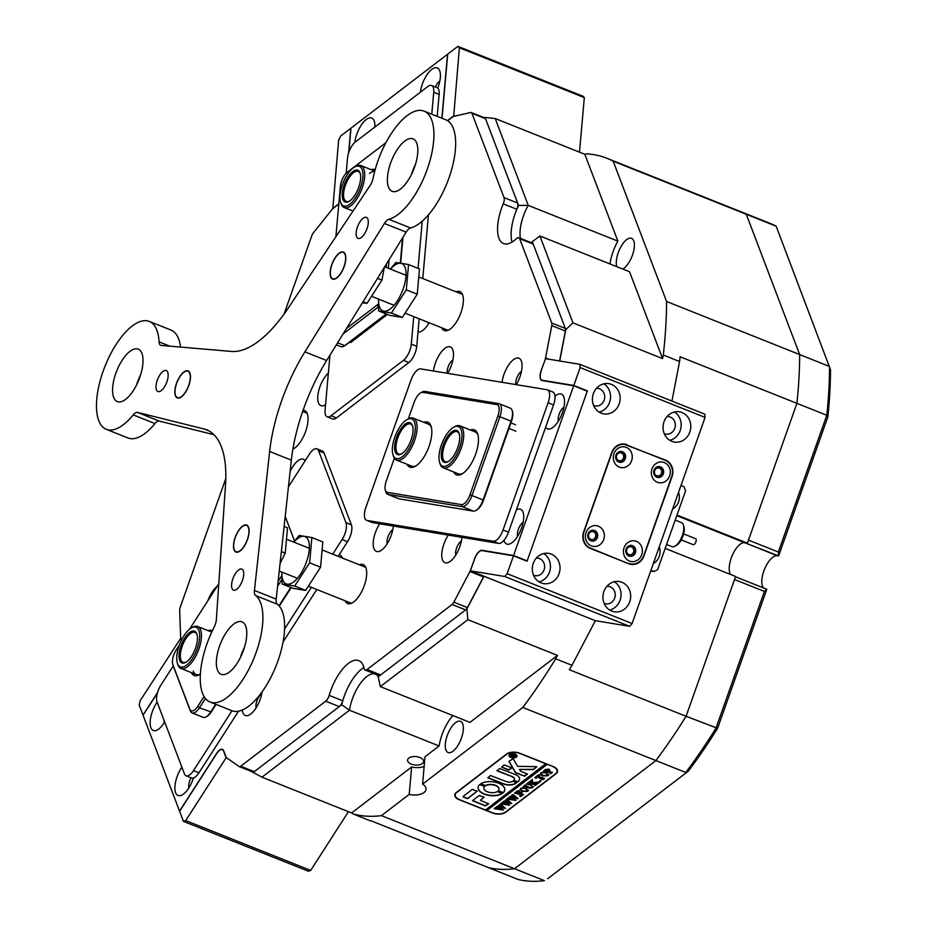 <?xml version="1.0" encoding="UTF-8"?>
<svg xmlns="http://www.w3.org/2000/svg" width="927" height="927" viewBox="0 0 927 927"><rect width="100%" height="100%" fill="white"/><g stroke="black" fill="none" stroke-linecap="round" stroke-linejoin="round"><path stroke-width="1.39" d="M176.906 382.654A14.195 6.002 -68.3 0 0 175.4 395.041A14.195 6.002 -68.3 0 0 188.413 386.165A14.195 6.002 -68.3 0 0 184.716 371.715A14.195 6.002 -68.3 0 0 176.906 382.654M239.803 550.916A14.195 6.002 -68.3 0 0 248.76 533.906A14.195 6.002 -68.3 0 0 243.361 525.852A14.195 6.002 -68.3 0 0 242.816 526.188A14.195 6.002 -68.3 0 0 235.551 536.814A14.195 6.002 -68.3 0 0 234.056 549.178A14.195 6.002 -68.3 0 0 239.803 550.916M345.238 254.96A14.195 6.002 -68.3 0 0 340.035 252.862A14.195 6.002 -68.3 0 0 332.422 263.314A14.195 6.002 -68.3 0 0 330.719 276.165A14.195 6.002 -68.3 0 0 330.73 276.188A14.195 6.002 -68.3 0 0 340.452 273.697A14.195 6.002 -68.3 0 0 345.238 254.96M358.459 238.494A11.298 4.774 -68.3 0 0 366.837 229.166A11.298 4.774 -68.3 0 0 366.397 217.393A11.298 4.774 -68.3 0 0 365.968 217.277A11.298 4.774 -68.3 0 0 357.59 226.605A11.298 4.774 -68.3 0 0 358.031 238.378A11.298 4.774 -68.3 0 0 358.459 238.494M233.894 590.232A11.298 4.774 -68.3 0 0 242.271 580.905A11.298 4.774 -68.3 0 0 241.843 569.132A11.298 4.774 -68.3 0 0 241.414 569.016A11.298 4.774 -68.3 0 0 233.036 578.344A11.298 4.774 -68.3 0 0 233.477 590.117A11.298 4.774 -68.3 0 0 233.894 590.232M158.332 391.634A11.298 4.774 -68.3 0 0 166.709 382.306A11.298 4.774 -68.3 0 0 166.269 370.533A11.298 4.774 -68.3 0 0 165.84 370.418A11.298 4.774 -68.3 0 0 157.463 379.734A11.298 4.774 -68.3 0 0 157.903 391.507A11.298 4.774 -68.3 0 0 158.332 391.634M161.055 345.412A9.676 4.09 111.7 0 1 160.695 345.308A9.676 4.09 111.7 0 1 159.062 341.889A58.077 24.542 -68.3 0 0 149.305 321.414A58.077 24.542 -68.3 0 0 147.115 320.812A58.077 24.542 -68.3 0 0 104.021 368.772A58.077 24.542 -68.3 0 0 106.269 429.317A58.077 24.542 -68.3 0 0 108.471 429.919A58.077 24.542 -68.3 0 0 133.221 414.89A9.676 4.09 111.7 0 1 137.486 412.411L204.091 428.992A112.932 47.729 111.7 0 1 206.709 429.838A112.932 47.729 111.7 0 1 225.493 485.238L216.339 619.63A9.676 4.09 111.7 0 1 214.056 627.336A58.077 24.542 -68.3 0 0 210.047 702.017A58.077 24.542 -68.3 0 0 212.248 702.631A58.077 24.542 -68.3 0 0 254.102 657.822A58.077 24.542 -68.3 0 0 255.585 595.551A9.676 4.09 111.7 0 1 254.45 590.464L269.63 451.472A112.932 47.729 111.7 0 1 304.902 351.866L384.415 223.477A9.676 4.09 111.7 0 1 388.83 219.305A58.077 24.542 -68.3 0 0 428.367 165.968A58.077 24.542 -68.3 0 0 424.114 111.147A58.077 24.542 -68.3 0 0 373.141 178.088A9.676 4.09 111.7 0 1 370.012 185.643L288.227 308.065A112.932 47.729 111.7 0 1 231.553 351.437L161.205 345.423A9.676 4.09 111.7 0 1 161.055 345.412M236.478 552.191A14.519 6.141 -68.3 0 0 247.254 540.198A14.519 6.141 -68.3 0 0 246.686 525.064A14.519 6.141 -68.3 0 0 246.142 524.914A14.519 6.141 -68.3 0 0 235.365 536.907A14.519 6.141 -68.3 0 0 235.933 552.04A14.519 6.141 -68.3 0 0 236.478 552.191M333.152 279.201A14.519 6.141 -68.3 0 0 343.929 267.208A14.519 6.141 -68.3 0 0 343.361 252.074A14.519 6.141 -68.3 0 0 342.816 251.924A14.519 6.141 -68.3 0 0 332.04 263.917A14.519 6.141 -68.3 0 0 332.608 279.05A14.519 6.141 -68.3 0 0 333.152 279.201M222.167 674.589A28.239 11.935 -68.3 0 0 243.117 651.275A28.239 11.935 -68.3 0 0 242.028 621.843A28.239 11.935 -68.3 0 0 240.95 621.553A28.239 11.935 -68.3 0 0 220.012 644.868A28.239 11.935 -68.3 0 0 221.101 674.3A28.239 11.935 -68.3 0 0 222.167 674.589M393.199 191.611A28.239 11.935 -68.3 0 0 414.149 168.297A28.239 11.935 -68.3 0 0 413.06 138.865A28.239 11.935 -68.3 0 0 411.982 138.575A28.239 11.935 -68.3 0 0 391.043 161.889A28.239 11.935 -68.3 0 0 392.133 191.321A28.239 11.935 -68.3 0 0 393.199 191.611M177.822 398.054A14.519 6.141 -68.3 0 0 188.598 386.061A14.519 6.141 -68.3 0 0 188.042 370.927A14.519 6.141 -68.3 0 0 187.486 370.777A14.519 6.141 -68.3 0 0 176.709 382.77A14.519 6.141 -68.3 0 0 177.277 397.903A14.519 6.141 -68.3 0 0 177.822 398.054M118.401 401.889A28.239 11.935 -68.3 0 0 139.351 378.564A28.239 11.935 -68.3 0 0 138.25 349.143A28.239 11.935 -68.3 0 0 137.184 348.842A28.239 11.935 -68.3 0 0 116.234 372.167A28.239 11.935 -68.3 0 0 117.335 401.588A28.239 11.935 -68.3 0 0 118.401 401.889M210.047 702.017L231.773 710.685A58.077 24.542 -68.3 0 0 233.975 711.299A58.077 24.542 -68.3 0 0 275.829 666.49A58.077 24.542 -68.3 0 0 277.324 604.219L255.585 595.551M106.269 429.317L128.007 437.984A58.077 24.542 -68.3 0 0 130.197 438.587A58.077 24.542 -68.3 0 0 154.948 423.558L133.221 414.89M254.45 590.464L276.176 599.132L291.356 460.14A112.932 47.729 111.7 0 1 326.628 360.533L406.142 232.144L384.415 223.477M388.83 219.305L410.557 227.972A58.077 24.542 -68.3 0 0 450.105 174.635A58.077 24.542 -68.3 0 0 445.841 119.815L424.114 111.147M180.51 347.069A58.077 24.542 -68.3 0 0 171.043 330.082L149.305 321.414M137.486 412.411L159.212 421.078L213.998 434.717M244.496 647.231A28.239 11.935 -68.3 0 0 240.36 657.579M415.528 164.253A28.239 11.935 -68.3 0 0 411.403 174.6M140.719 374.531A28.239 11.935 -68.3 0 0 136.593 384.879M276.176 599.132A9.676 4.09 -68.3 0 0 277.324 604.219M159.212 421.078A9.676 4.09 -68.3 0 0 154.948 423.558M410.557 227.972A9.676 4.09 -68.3 0 0 406.142 232.144M280.07 563.512L285.249 553.118L287.509 527.822L284.114 526.466M285.249 553.118L281.368 551.565M281.912 572.121A25.492 10.776 -68.3 0 0 293.708 581.855A25.492 10.776 -68.3 0 0 309.259 549.792A25.492 10.776 -68.3 0 0 297.567 538.587A25.492 10.776 -68.3 0 0 293.871 542.144M293.674 542.075L299.212 535.458L311.878 537.544L309.63 562.84L294.705 586.038L282.04 583.952L281.843 572.086M282.04 583.952L292.978 588.309L305.643 590.406L320.568 567.197L322.816 541.913L311.878 537.544M320.568 567.197L309.63 562.84M305.643 590.406L294.705 586.038M378.587 299.131A25.492 10.776 -68.3 0 0 379.549 307.08A25.492 10.776 -68.3 0 0 397.451 300.754A25.492 10.776 -68.3 0 0 405.064 267.393A25.492 10.776 -68.3 0 0 390.534 269.154M390.348 269.085L395.887 262.468L408.552 264.554L406.304 289.85L391.379 313.048L378.703 310.962L378.506 299.097M378.703 310.962L389.641 315.319L402.318 317.416L391.379 313.048M402.318 317.416L417.243 294.207L419.491 268.923L408.552 264.554M417.243 294.207L406.304 289.85M362.353 302.851L366.999 303.326L363.036 301.75M366.999 303.326L381.924 280.128L377.509 278.367M381.924 280.128L384.323 267.37M465.644 609.908L452.063 604.497A4.844 2.051 -68.3 0 0 453.407 602.956A4.844 2.051 -68.3 0 0 453.848 602.191L467.44 607.602A4.844 2.051 111.7 0 1 466.988 608.367A4.844 2.051 111.7 0 1 465.644 609.908L380.649 674.949A6.454 2.723 111.7 0 1 378.749 675.459L365.168 670.047A6.454 2.723 -68.3 0 0 367.069 669.526L380.649 674.949M338.795 204.079L332.978 208.529A4.844 2.051 -68.3 0 0 332.109 209.398L313.326 232.897A4.844 2.051 -68.3 0 0 312.851 233.569A4.844 2.051 -68.3 0 0 311.773 235.794L284.044 314.091M365.168 670.047A6.454 2.723 -68.3 0 1 364.195 668.599A35.493 15.006 -68.3 0 0 358.795 660.615A35.493 15.006 -68.3 0 0 338.482 674.752A35.493 15.006 -68.3 0 0 329.166 695.389L342.747 700.812A35.493 15.006 111.7 0 1 352.063 680.175A35.493 15.006 111.7 0 1 363.917 667.498A35.493 15.006 111.7 0 0 344.137 696.501A35.493 15.006 111.7 0 0 341.704 704.74L349.479 710.221L261.97 777.185L351.611 812.944L411.646 767A12.908 6.756 -174.9 0 0 424.149 766.432M545.644 427.22A18.714 7.914 -68.3 0 0 551.727 428.204A18.714 7.914 -68.3 0 0 558.205 421.391A18.714 7.914 -68.3 0 0 563.987 397.451A18.714 7.914 -68.3 0 0 554.995 396.281M563.952 407.127A8.714 3.685 -68.3 0 0 561.09 410.197A8.714 3.685 -68.3 0 0 558.355 421.171M503.987 540.325A18.714 7.914 -68.3 0 0 510.939 543.384A18.714 7.914 -68.3 0 0 517.417 536.571A18.714 7.914 -68.3 0 0 523.199 512.631A18.714 7.914 -68.3 0 0 516.374 509.885M523.164 522.295A8.714 3.685 -68.3 0 0 520.302 525.377A8.714 3.685 -68.3 0 0 517.567 536.339M374.844 127.069A18.714 7.914 -68.3 0 0 374.346 121.449A18.714 7.914 -68.3 0 0 361.009 125.527A18.714 7.914 -68.3 0 0 354.856 142.387M437.729 88.1A18.714 7.914 -68.3 0 0 439.885 71.298A18.714 7.914 -68.3 0 0 426.547 75.388A18.714 7.914 -68.3 0 0 420.394 92.213M439.838 80.973A8.714 3.685 -68.3 0 0 436.988 84.044A8.714 3.685 -68.3 0 0 435.435 87.034M447.695 373.338A18.714 7.914 -68.3 0 0 452.944 350.267A18.714 7.914 -68.3 0 0 439.607 354.357A18.714 7.914 -68.3 0 0 433.477 370.997M452.909 359.943A8.714 3.685 -68.3 0 0 450.047 363.013A8.714 3.685 -68.3 0 0 447.173 373.257M379.688 523.801A18.714 7.914 -68.3 0 0 379.502 524.091A18.714 7.914 -68.3 0 0 373.199 544.612A18.714 7.914 -68.3 0 0 380.568 550.754A18.714 7.914 -68.3 0 0 387.057 543.94A18.714 7.914 -68.3 0 0 393.303 526.038M392.805 529.676A8.714 3.685 -68.3 0 0 389.943 532.747A8.714 3.685 -68.3 0 0 387.196 543.72M448.274 535.111A18.714 7.914 -68.3 0 0 448.089 535.4A18.714 7.914 -68.3 0 0 441.773 555.922A18.714 7.914 -68.3 0 0 449.155 562.063A18.714 7.914 -68.3 0 0 455.644 555.25A18.714 7.914 -68.3 0 0 461.889 537.359M461.379 540.986A8.714 3.685 -68.3 0 0 458.529 544.056A8.714 3.685 -68.3 0 0 455.783 555.03M516.281 384.659A18.714 7.914 -68.3 0 0 521.53 361.576A18.714 7.914 -68.3 0 0 508.193 365.667A18.714 7.914 -68.3 0 0 502.063 382.306M521.484 371.252A8.714 3.685 -68.3 0 0 518.633 374.323A8.714 3.685 -68.3 0 0 515.748 384.566M328.367 373.118A18.714 7.914 -68.3 0 0 324.044 378.343A18.714 7.914 -68.3 0 0 317.741 398.877A18.714 7.914 -68.3 0 0 325.11 405.018A18.714 7.914 -68.3 0 0 325.551 404.751M418.019 331.924A18.714 7.914 -68.3 0 0 421.692 331.124A18.714 7.914 -68.3 0 0 428.17 324.299A18.714 7.914 -68.3 0 0 429.12 322.758M292.897 449.097A20.973 8.864 -68.3 0 0 300.974 441.043A20.973 8.864 -68.3 0 0 304.508 410.441A20.973 8.864 -68.3 0 0 303.106 410.163M345.053 600.777A20.973 8.864 -68.3 0 0 347.625 603.535A20.973 8.864 -68.3 0 0 359.63 595.18A20.973 8.864 -68.3 0 0 363.164 564.578A20.973 8.864 -68.3 0 0 359.398 564.81M181.889 767.185A18.714 7.914 -68.3 0 0 181.205 768.193A18.714 7.914 -68.3 0 0 174.902 788.726A18.714 7.914 -68.3 0 0 182.271 794.868A18.714 7.914 -68.3 0 0 188.76 788.054A18.714 7.914 -68.3 0 0 193.442 777.95M157.138 702.145A18.714 7.914 -68.3 0 0 156.466 703.164A18.714 7.914 -68.3 0 0 150.151 723.697A18.714 7.914 -68.3 0 0 157.532 729.839A18.714 7.914 -68.3 0 0 164.009 723.014A18.714 7.914 -68.3 0 0 164.682 721.948M342.411 558.031A18.714 7.914 -68.3 0 0 339.062 554.891M305.203 460.719A18.714 7.914 -68.3 0 0 292.747 466.721A18.714 7.914 -68.3 0 0 290.105 471.565M217.045 586.467A18.714 7.914 -68.3 0 0 211.982 592.318A18.714 7.914 -68.3 0 0 207.891 600.696M242.248 710.012A18.714 7.914 -68.3 0 0 249.525 714.821A18.714 7.914 -68.3 0 0 256.003 708.008A18.714 7.914 -68.3 0 0 262.063 691.89M261.75 693.744A8.714 3.685 -68.3 0 0 258.888 696.814A8.714 3.685 -68.3 0 0 256.153 707.776M441.727 327.787A20.973 8.864 -68.3 0 0 444.3 330.545A20.973 8.864 -68.3 0 0 456.304 322.19A20.973 8.864 -68.3 0 0 459.838 291.588A20.973 8.864 -68.3 0 0 456.072 291.82M342.747 700.812A6.454 2.723 111.7 0 1 339.27 706.617L254.276 771.646A4.844 2.051 111.7 0 1 252.851 772.04A4.844 2.051 111.7 0 1 252.665 771.948M339.27 706.617L325.69 701.194L240.696 766.235L254.276 771.646M519.653 238.668A6.454 2.723 -68.3 0 0 518.807 237.694L532.388 243.117A6.454 2.723 111.7 0 1 533.234 244.079L519.653 238.668L551.739 323.013L565.331 328.425A4.844 2.051 111.7 0 1 565.377 331.043L559.584 360.985M518.807 237.694A6.454 2.723 -68.3 0 0 516.455 238.598A35.493 15.006 -68.3 0 1 503.535 243.569A35.493 15.006 -68.3 0 1 503.234 203.847A6.454 2.723 -68.3 0 0 504.021 197.59L517.602 203.013A6.454 2.723 111.7 0 1 516.814 209.259L503.234 203.847M471.924 113.245A4.844 2.051 -68.3 0 0 471.298 112.526L484.879 117.938A4.844 2.051 111.7 0 1 485.505 118.668L471.924 113.245L504.021 197.59M471.298 112.526A4.844 2.051 -68.3 0 0 470.684 112.491L453.651 116.408A4.844 2.051 -68.3 0 0 452.828 116.825L447.683 120.765M441.889 118.239A10 4.229 111.7 0 1 441.947 117.242L447.544 54.264L350.974 128.169L348.83 152.237M181.53 639.978L180.835 638.17A4.844 2.051 -68.3 0 1 180.649 637.127L179.664 610.372A4.844 2.051 -68.3 0 1 180.209 607.301L225.794 478.575M157.428 692.933L143.071 715.273L179.537 811.113L216.686 753.338A10 4.229 111.7 0 1 222.41 749.352A10 4.229 111.7 0 1 223.72 750.858L226.095 757.104A4.844 2.051 -68.3 0 0 226.547 757.73L239.085 766.525A4.844 2.051 -68.3 0 0 239.259 766.617A4.844 2.051 -68.3 0 0 240.696 766.235M325.69 701.194A6.454 2.723 -68.3 0 0 329.166 695.389M452.063 604.497L367.069 669.526M483.836 576.2A4.844 2.051 111.7 0 1 483.488 576.93L469.908 571.519L453.848 602.191M469.908 571.519A4.844 2.051 -68.3 0 0 470.545 570.059L470.673 570.105M474.589 559.051L470.545 570.059M474.462 558.993A10 4.229 111.7 0 1 482.04 550.302L513.581 555.505L573.697 385.771L542.144 380.568A10 4.229 111.7 0 1 541.762 380.464A10 4.229 111.7 0 1 541.217 370.464L545.539 358.668L579.838 364.323L704.787 414.16L705.088 417.417L580.128 367.579L573.801 385.47L542.249 380.267A9.676 4.09 111.7 0 1 541.889 380.163A9.676 4.09 111.7 0 1 541.356 370.487M545.261 359.456L541.217 370.464M545.134 359.409A4.844 2.051 -68.3 0 0 545.551 357.915L548.807 359.212M565.377 331.043L551.785 325.62L545.551 357.915M551.785 325.62A4.844 2.051 -68.3 0 0 551.739 323.013M533.234 244.079L565.331 328.425M485.505 118.668L517.602 203.013M520.464 238.355A29.038 12.271 -68.3 0 1 523.349 216.142A29.038 12.271 -68.3 0 1 528.251 205.388L617.892 241.136L584.844 154.299L495.215 118.54L528.251 205.388L518.529 205.435A35.493 15.006 111.7 0 0 515.169 213.523A35.493 15.006 111.7 0 0 511.994 242.086A35.493 15.006 111.7 0 1 516.814 209.259M573.697 385.771L587.278 391.182L527.173 560.916L525.69 560.673M483.488 576.93L467.44 607.602M513.581 555.505L527.173 560.916M163.986 720.152A8.714 3.685 -68.3 0 0 164.16 722.793M191.101 777.776A8.714 3.685 -68.3 0 0 188.899 787.823M428.112 322.353A8.714 3.685 -68.3 0 0 428.32 324.079M332.793 208.679L338.656 140.139L340.626 136.084L350.8 128.297L348.61 152.897M332.573 208.587L338.818 203.813M459.375 47.764L457.892 46.35L582.851 96.188L584.323 97.602L459.375 47.764L453.709 116.385M442.063 118.308A9.676 4.09 111.7 0 1 442.121 117.115L447.718 54.137L457.892 46.35M447.498 120.649L453.28 116.223M584.323 97.602L579.479 152.155M310.661 870.418L308.401 871.218L183.442 821.38L179.606 811.276L216.756 753.512A9.676 4.09 111.7 0 1 222.295 749.653A9.676 4.09 111.7 0 1 223.558 751.113L226.095 757.788L185.713 820.58L310.661 870.418L348.436 811.681M183.442 821.38L185.713 820.58M227.3 758.263L226.095 757.788M157.578 692.446L143.001 715.099L139.166 705.007L140.128 700.777L180.811 638.112M181.379 640.267L180.51 637.985M618.703 460.568A4.032 3.638 99.4 0 0 623.547 457.764A4.032 3.638 99.4 0 0 620.696 452.805A4.032 3.638 99.4 0 0 618.703 460.568M656.733 475.736A4.032 3.638 99.4 0 0 661.577 472.932A4.032 3.638 99.4 0 0 658.726 467.973A4.032 3.638 99.4 0 0 656.733 475.736M590.789 539.375A4.032 3.638 99.4 0 0 595.644 536.571A4.032 3.638 99.4 0 0 592.793 531.611A4.032 3.638 99.4 0 0 590.789 539.375M628.819 554.543A4.032 3.638 99.4 0 0 633.674 551.739A4.032 3.638 99.4 0 0 630.823 546.779A4.032 3.638 99.4 0 0 628.819 554.543M601.194 413.164A15.33 13.835 99.4 0 0 603.79 413.894A15.33 13.835 99.4 0 0 619.63 402.48A15.33 13.835 99.4 0 0 611.391 384.369A15.33 13.835 99.4 0 0 608.784 383.651A15.33 13.835 99.4 0 0 592.944 395.053A15.33 13.835 99.4 0 0 601.194 413.164M599.155 412.133A15.33 13.835 99.4 0 0 610.337 399.433A15.33 13.835 99.4 0 0 603.825 383.824M593.628 405.481A8.876 8.007 99.4 0 0 593.732 405.516A8.876 8.007 99.4 0 0 595.238 405.945A8.876 8.007 99.4 0 0 604.404 399.34A8.876 8.007 99.4 0 0 599.642 388.853A8.876 8.007 99.4 0 0 598.135 388.436A8.876 8.007 99.4 0 0 596.455 388.355M671.808 441.333A15.33 13.835 99.4 0 0 674.416 442.063A15.33 13.835 99.4 0 0 690.256 430.649A15.33 13.835 99.4 0 0 682.005 412.538A15.33 13.835 99.4 0 0 679.41 411.82A15.33 13.835 99.4 0 0 663.57 423.222A15.33 13.835 99.4 0 0 671.808 441.333M669.781 440.302A15.33 13.835 99.4 0 0 680.963 427.602A15.33 13.835 99.4 0 0 674.45 411.994M664.253 433.651A8.876 8.007 99.4 0 0 664.358 433.685A8.876 8.007 99.4 0 0 665.864 434.114A8.876 8.007 99.4 0 0 675.03 427.509A8.876 8.007 99.4 0 0 670.267 417.023A8.876 8.007 99.4 0 0 668.749 416.605A8.876 8.007 99.4 0 0 667.081 416.524M541.078 582.898A15.33 13.835 99.4 0 0 543.685 583.628A15.33 13.835 99.4 0 0 559.526 572.226A15.33 13.835 99.4 0 0 551.275 554.103A15.33 13.835 99.4 0 0 548.68 553.384A15.33 13.835 99.4 0 0 532.84 564.786A15.33 13.835 99.4 0 0 541.078 582.898M539.05 581.866A15.33 13.835 99.4 0 0 550.232 569.166A15.33 13.835 99.4 0 0 543.72 553.558M533.523 575.215A8.876 8.007 99.4 0 0 533.628 575.261A8.876 8.007 99.4 0 0 535.134 575.679A8.876 8.007 99.4 0 0 544.3 569.074A8.876 8.007 99.4 0 0 539.537 558.587A8.876 8.007 99.4 0 0 538.019 558.17A8.876 8.007 99.4 0 0 536.351 558.089M611.704 611.067A15.33 13.835 99.4 0 0 614.311 611.797A15.33 13.835 99.4 0 0 630.14 600.395A15.33 13.835 99.4 0 0 621.901 582.272A15.33 13.835 99.4 0 0 619.306 581.553A15.33 13.835 99.4 0 0 603.465 592.956A15.33 13.835 99.4 0 0 611.704 611.067M609.676 610.036A15.33 13.835 99.4 0 0 620.847 597.336A15.33 13.835 99.4 0 0 614.334 581.727M604.149 603.384A8.876 8.007 99.4 0 0 604.253 603.431A8.876 8.007 99.4 0 0 605.76 603.848A8.876 8.007 99.4 0 0 614.925 597.243A8.876 8.007 99.4 0 0 610.151 586.756A8.876 8.007 99.4 0 0 608.645 586.339A8.876 8.007 99.4 0 0 606.965 586.258M580.128 367.579L579.838 364.323M504.705 576.49L470.406 570.835L595.366 620.673L629.653 626.328L504.705 576.49L507.15 573.686L632.098 623.523L705.088 417.417M470.406 570.835L474.601 559.016A9.676 4.09 111.7 0 1 481.936 550.603L513.477 555.806L507.15 573.686M632.098 623.523L629.653 626.328M626.919 444.705A12.908 11.645 99.4 0 0 624.717 444.091A12.908 11.645 99.4 0 0 611.75 452.492L583.639 531.901A12.908 11.645 99.4 0 0 590.209 548.355L628.773 563.743A12.908 11.645 99.4 0 0 630.974 564.358A12.908 11.645 99.4 0 0 643.941 555.957L672.052 476.548A12.908 11.645 99.4 0 0 665.482 460.082L624.172 444.253A12.908 11.645 99.4 0 0 623.338 443.952M513.477 555.806L527.057 561.217L587.382 390.881L573.801 385.47M587.382 390.881L585.899 390.638M624.752 444.473L624.172 444.253M629.618 564.033A12.908 11.645 99.4 0 0 631.067 563.987M419.178 318.795L416.733 346.281A12.908 5.458 111.7 0 1 408.865 362.515L336.431 417.938A12.908 5.458 111.7 0 1 332.631 418.969L327.196 416.802A12.908 5.458 111.7 0 1 325.076 410.093L329.966 355.134M413.755 316.628L411.298 344.114A12.908 5.458 111.7 0 1 403.43 360.348L330.997 415.771A12.908 5.458 111.7 0 1 327.196 416.802M346.153 173.245L347.498 158.204A12.908 5.458 111.7 0 1 355.365 141.97L427.799 86.547A12.908 5.458 111.7 0 1 431.611 85.516L437.046 87.683A12.908 5.458 111.7 0 1 439.155 94.392L437.196 116.362M428.436 214.855L422.77 278.54M431.611 85.516A12.908 5.458 111.7 0 1 433.72 92.225L431.773 114.195M422.248 221.147L418.054 268.343M350.128 341.715A1.611 0.684 111.7 0 0 350.394 342.526A1.611 0.684 111.7 0 0 350.87 342.387L387.405 314.438M356.049 338.436L356.165 337.092M371.333 169.734A24.206 10.232 111.7 0 1 375.203 169.548M374.717 171.344A22.584 9.548 -68.3 0 0 369.444 173.453M386.339 314.01L345.644 345.145A11.935 5.041 111.7 0 1 344.821 345.69L343.859 346.235A12.908 5.458 -68.3 0 0 344.751 345.632L386.177 313.94M402.978 237.242L400.684 262.978M336.35 344.832L340.951 346.675A12.908 5.458 -68.3 0 0 343.859 346.235M378.448 306.895L343.083 333.952M389.085 259.676L388.32 268.274M400.325 262.92L402.55 237.926M385.991 142.619L347.243 172.271A11.298 4.774 -68.3 0 0 340.36 186.466L335.887 236.733M346.455 328.517L377.219 304.971A11.298 4.774 -68.3 0 0 378.367 303.94M386.188 267.416L386.501 263.847M619.294 467.081A10.487 9.467 99.4 0 0 631.611 460.754A10.487 9.467 99.4 0 0 626.27 447.382A10.487 9.467 99.4 0 0 613.952 453.709A10.487 9.467 99.4 0 0 619.294 467.081M618.83 462.04A5.481 4.948 99.4 0 0 625.435 458.216A5.481 4.948 99.4 0 0 621.553 451.472A5.481 4.948 99.4 0 0 618.83 462.04M619.456 462.237A5.481 4.948 99.4 0 0 621.241 451.437M657.324 482.249A10.487 9.467 99.4 0 0 669.642 475.922A10.487 9.467 99.4 0 0 664.3 462.55A10.487 9.467 99.4 0 0 651.982 468.877A10.487 9.467 99.4 0 0 657.324 482.249M656.861 477.208A5.481 4.948 99.4 0 0 663.465 473.384A5.481 4.948 99.4 0 0 659.584 466.64A5.481 4.948 99.4 0 0 656.861 477.208M657.486 477.405A5.481 4.948 99.4 0 0 659.271 466.605M591.391 545.887A10.487 9.467 99.4 0 0 603.709 539.56A10.487 9.467 99.4 0 0 598.367 526.188A10.487 9.467 99.4 0 0 586.049 532.515A10.487 9.467 99.4 0 0 591.391 545.887M590.928 540.847A5.481 4.948 99.4 0 0 597.521 537.023A5.481 4.948 99.4 0 0 593.639 530.279A5.481 4.948 99.4 0 0 590.928 540.847M591.553 541.044A5.481 4.948 99.4 0 0 593.338 530.232M629.421 561.055A10.487 9.467 99.4 0 0 641.739 554.728A10.487 9.467 99.4 0 0 636.397 541.356A10.487 9.467 99.4 0 0 624.08 547.683A10.487 9.467 99.4 0 0 629.421 561.055M628.958 556.015A5.481 4.948 99.4 0 0 635.551 552.191A5.481 4.948 99.4 0 0 631.669 545.447A5.481 4.948 99.4 0 0 628.958 556.015M629.584 556.212A5.481 4.948 99.4 0 0 631.357 545.4M628.61 563.338A12.908 11.645 99.4 0 0 630.8 563.94A12.908 11.645 99.4 0 0 643.767 555.54L671.681 476.733A12.908 11.645 99.4 0 0 665.111 460.279L627.081 445.111A12.908 11.645 99.4 0 0 624.879 444.497A12.908 11.645 99.4 0 0 611.924 452.897L584.01 531.704A12.908 11.645 99.4 0 0 590.58 548.17L627.139 563.083M624.879 444.497L622.144 444.045A12.908 11.645 99.4 0 0 621.878 444.01M419.919 757.51A8.065 4.229 -174.9 0 0 407.579 760.094A8.065 4.229 -174.9 0 0 411.298 764.103A8.065 4.229 -174.9 0 0 423.651 761.519A8.065 4.229 -174.9 0 0 419.919 757.51M378.181 676.536A29.038 12.271 -68.3 0 0 375.423 674.184A29.038 12.271 -68.3 0 0 352.318 699.12A29.038 12.271 -68.3 0 0 349.479 710.221L439.12 745.98L425.006 756.78L422.573 784.161L522.793 707.475L685.771 772.481A351.715 148.644 -68.3 0 0 715.968 728.205L764.404 591.438L734.52 579.526L686.084 716.293L569.294 669.7A351.715 148.644 111.7 0 0 571.994 665.319L555.69 658.819A351.715 148.644 111.7 0 1 522.793 707.475M572.956 322.839L565.783 329.641L532.307 241.657L539.908 236.003L572.956 322.839L662.585 358.598L629.537 271.75L539.908 236.003M532.307 241.657A35.493 15.006 111.7 0 1 531.356 242.7M622.735 269.039A16.779 7.092 -68.3 0 0 632.469 255.11A16.779 7.092 -68.3 0 0 631.554 238.343A16.779 7.092 -68.3 0 0 618.205 252.758A16.779 7.092 -68.3 0 0 616.826 266.675M461.437 738.089A16.779 7.092 -68.3 0 0 460.522 721.333A16.779 7.092 -68.3 0 0 447.173 735.737A16.779 7.092 -68.3 0 0 448.089 752.504A16.779 7.092 -68.3 0 0 461.437 738.089M555.69 658.819L557.475 655.412L467.845 619.665L380.325 686.617L469.966 722.376L557.475 655.412M452.944 715.586A29.038 12.271 -68.3 0 0 439.12 745.98M371.565 820.998L518.239 879.503A351.715 148.644 -68.3 0 0 544.404 880.65L514.52 868.726A351.715 148.644 111.7 0 1 488.367 867.591A351.715 148.644 111.7 0 0 514.52 868.726L381.426 815.644A351.715 148.644 111.7 0 1 353.002 813.918L369.305 820.418A351.715 148.644 111.7 0 0 371.565 820.998M584.844 154.299L586.745 153.859A351.715 148.644 111.7 0 1 607.023 158.332A351.715 148.644 111.7 0 1 613.176 161.182L776.154 226.188A351.715 148.644 -68.3 0 0 770.001 223.337L740.128 211.426A351.715 148.644 111.7 0 1 746.281 214.264L799.665 354.566A351.715 148.644 111.7 0 1 796.907 403.349L826.791 415.273A351.715 148.644 -68.3 0 0 829.538 366.478L666.559 301.472A351.715 148.644 111.7 0 1 663.28 355.006L679.584 361.507A351.715 148.644 111.7 0 0 680.105 356.768L796.907 403.349L748.471 540.117L778.356 552.04L826.791 415.273L827.857 416.895L778.622 555.922L744.659 542.701L747.405 543.152L796.907 403.349A351.715 148.644 111.7 0 0 799.665 354.566L746.281 214.264A351.715 148.644 111.7 0 0 740.128 211.426L607.023 158.332M676.988 515.064L747.405 543.152M735.493 576.779L766.814 589.271L717.591 728.298L686.084 716.293L735.598 576.49L665.18 548.402M686.084 716.293A351.715 148.644 111.7 0 1 655.887 760.557L514.52 868.726L655.887 760.557A351.715 148.644 111.7 0 0 686.084 716.293M518.529 205.435L485.053 117.462L495.215 118.54M484.184 117.659L485.053 117.462M565.783 329.641L559.723 361.009M261.97 777.185L251.541 771.519M253.059 772.585L341.704 704.74M377.718 673.778A35.493 15.006 111.7 0 1 378.216 676.814L466.86 608.981L467.845 619.665M571.994 665.319L595.366 620.673L483.987 576.258L466.86 608.981M676.78 515.632L744.659 542.701A17.752 7.497 111.7 0 0 732.423 555.088A17.752 7.497 111.7 0 0 730.534 574.473A17.752 7.497 111.7 0 1 732.423 555.088A17.752 7.497 111.7 0 1 744.659 542.701L777.255 555.702L778.622 555.922L778.356 552.04M381.426 815.644L409.213 794.381L411.646 767M351.611 812.944L353.002 813.918M506.617 753.987L456.269 792.527A9.676 5.075 -174.9 0 0 454.775 794.914A9.676 5.075 -174.9 0 0 459.236 799.734L492.376 812.956A9.676 5.075 -174.9 0 0 505.702 812.237L556.061 773.709A9.676 5.075 -174.9 0 0 557.556 771.322A9.676 5.075 -174.9 0 0 553.083 766.502L519.943 753.28A9.676 5.075 -174.9 0 0 506.617 753.987M409.213 794.381A12.908 6.756 -174.9 0 0 426.026 789.329A12.908 6.756 -174.9 0 0 422.573 784.161M617.892 241.136A29.038 12.271 -68.3 0 0 610.012 263.963M662.585 358.598L663.28 355.006M666.559 301.472L613.176 161.182M380.325 686.617L378.216 676.814M671.936 401.055L679.584 361.507M766.814 589.271L764.404 591.438M776.154 226.188L830.511 369.734A348.482 147.277 111.7 0 1 827.857 416.895M547.695 878.738L688.39 771.079L547.695 878.738M717.591 728.298A348.482 147.277 111.7 0 1 688.39 771.079M763.489 587.938A17.752 7.497 111.7 0 1 764.763 568.668A17.752 7.497 111.7 0 1 777.255 555.702M510.105 754.091A3.708 1.947 -174.9 0 0 509.34 755.134A3.708 1.947 -174.9 0 0 509.34 755.273M514.995 754.219A3.708 1.947 -174.9 0 0 509.317 755.412A3.708 1.947 -174.9 0 0 511.032 757.255A3.708 1.947 -174.9 0 0 516.71 756.073A3.708 1.947 -174.9 0 0 514.995 754.219M510.858 757.394A4.032 2.109 -174.9 0 0 517.034 756.096A4.032 2.109 -174.9 0 0 515.169 754.091A4.032 2.109 -174.9 0 0 508.993 755.378A4.032 2.109 -174.9 0 0 510.858 757.394M515.957 757.116A4.032 2.109 -174.9 0 0 517.034 755.957M536.548 766.664L517.637 766.362L513.083 758.692L509.317 761.102A1.611 0.846 -174.9 0 0 509.074 761.496A1.611 0.846 -174.9 0 0 509.143 761.797L515.342 772.492A1.611 0.846 -174.9 0 0 516.015 772.991L524.694 776.212L527.44 774.057L520.696 771.252L519.433 769.456L532.504 769.619A1.611 0.846 -174.9 0 0 533.709 769.306L536.548 766.664M498.599 783.211A13.395 7.01 -174.9 0 0 480.684 783.836L485.539 785.818A7.578 3.975 5.1 0 1 495.493 785.586A7.578 3.975 5.1 0 1 498.993 789.364A7.578 3.975 5.1 0 1 498.228 790.882L503.176 792.805A13.395 7.01 -174.9 0 0 504.786 789.874A13.395 7.01 -174.9 0 0 498.599 783.211M480.707 783.813L485.574 785.54A7.578 3.975 5.1 0 1 495.516 785.32A7.578 3.975 5.1 0 1 499.016 789.086A7.578 3.975 5.1 0 1 499.004 789.225M532.469 787.394L531.159 785.25L526.362 784.068L527.927 782.875L531.414 784.995L532.735 787.533L529.63 788.217L523.187 786.502L525.064 785.065L528.819 787.29L532.469 787.394L532.944 786.525M527.973 782.898L527.903 783.512M533.384 786.641L529.63 788.217M525.111 785.088L524.995 785.679M532.283 780.685L533.025 782.608L539.85 781.982L537.799 783.535L532.828 783.234L536.976 784.172L535.111 785.598L534.462 784.613L528.054 782.782L529.92 781.357L532.701 783.188L531.82 780.905L530.638 780.801L532.272 779.549L532.283 780.685L532.469 779.63M537.602 783.454L536.826 782.724L532.828 783.234M535.064 785.401L534.485 784.335L529.178 782.55M540.684 780.511L540.881 781.299L539.699 780.835L540.661 780.777M540.904 781.032L539.699 780.835M536.212 778.286L534.775 777.637L538.448 774.821L540.012 775.378L537.185 776.131L544.578 778.356L542.712 779.781L536.559 776.606L535.644 777.394L536.223 778.135M542.666 779.584L542.086 778.529L536.559 776.606M536.582 776.339L535.667 777.127L536.339 778.182M548.842 774.578L548.239 775.412L542.411 775.609L540.418 774.265L541.009 772.747L546.733 772.55L548.216 775.69L542.388 775.887L540.348 773.767M548.842 774.717L548.239 775.412M485.736 809.816L486.849 810.546L547.208 764.358L552.654 766.328M486.849 810.546L492.283 812.712A9.676 5.075 -174.9 0 0 505.597 812.006L555.609 773.732A9.676 5.075 -174.9 0 0 557.104 771.345A9.676 5.075 -174.9 0 0 552.643 766.525M548.9 769.062L549.398 770.905L548.494 771.438L552.48 772.307L550.615 773.732L549.966 772.747L543.558 770.916L545.203 769.653L548.9 769.062M549.931 770.14L548.529 771.16M550.58 773.535L549.989 772.469L544.52 770.673M528.483 790.163L527.88 790.998L522.052 791.194L520.047 789.839L520.65 788.332L526.374 788.124L527.857 791.264L522.028 791.473L519.989 789.352M528.471 790.302L527.88 790.998M519.34 791.264L516.142 792.237L519.178 793.454L519.688 791.913L521.947 792.817L519.468 793.57L523.523 794.462L521.658 795.887L521.009 794.902L514.601 793.072L517.834 790.592L519.352 791.137M519.989 792.828L519.572 792.017M521.623 795.69L521.032 794.636L515.725 792.852M520.696 795.806L520.881 796.594L519.711 796.131L520.673 796.073M520.916 796.328L519.711 796.131M511.739 795.482L513.06 794.474L518.089 798.738L512.782 797.904L515.922 800.395L506.756 799.074L508.413 797.811L514.52 799.526L511.785 797.718L508.772 797.533L510.499 796.212L516.466 797.973L511.762 795.239M510.592 796.247L510.696 796.838M505.447 800.302L506.768 799.294L511.808 803.547L506.49 802.724L509.63 805.204L500.464 803.883L502.121 802.62L508.228 804.346L505.505 802.539L502.48 802.353L504.207 801.021L510.174 802.782L505.47 800.059M504.3 801.055L504.415 801.646M499.166 805.111L500.487 804.103L505.516 808.356L500.198 807.533L503.338 810.024L494.184 808.692L495.829 807.429L501.936 809.155L499.213 807.347L496.188 807.162L497.926 805.83L503.882 807.591L499.56 804.891M498.008 805.864L498.123 806.467M545.864 763.628L485.493 810.001L459.688 799.711A9.676 5.075 -174.9 0 1 455.215 794.891L455.342 793.454M545.852 763.813L520.047 753.524A9.676 5.075 -174.9 0 0 506.721 754.23L456.71 792.504A9.676 5.075 -174.9 0 0 455.215 794.891M477.266 791.31L472.376 789.364L463.454 796.189A1.611 0.846 -174.9 0 0 463.199 796.594A1.611 0.846 -174.9 0 0 463.952 797.394L467.695 798.645L477.289 791.102M480.36 800.325L483.998 797.162L479.224 795.505L472.515 800.685L485.342 805.934L488.575 803.848L480.36 800.325L484.103 797.22M512.816 781.194A4.844 2.538 5.1 0 1 506.188 781.519L490.487 775.505L487.926 777.857L503.083 783.894A9.363 4.902 -174.9 0 0 516.571 782.655L512.816 781.194M484.647 786.502L479.711 784.578A13.395 7.01 -174.9 0 0 478.1 787.498A13.395 7.01 -174.9 0 0 486.988 795.03A13.395 7.01 -174.9 0 0 502.202 793.547L497.335 791.565A7.578 3.975 5.1 0 1 488.772 792.237A7.578 3.975 5.1 0 1 483.894 788.02A7.578 3.975 5.1 0 1 484.647 786.502L484.67 786.339M501.6 767L508.668 770.07L511.959 767.88L504.288 764.949L501.6 767L508.691 769.792L511.866 767.741M512.214 776.907A4.844 2.538 5.1 0 1 514.45 779.306A4.844 2.538 5.1 0 1 513.743 780.476L517.44 781.994A9.363 4.902 -174.9 0 0 519.641 779.178A9.363 4.902 -174.9 0 0 515.319 774.532L499.63 768.506L497.057 770.858L512.249 776.629A4.844 2.538 5.1 0 1 514.473 779.039A4.844 2.538 5.1 0 1 514.462 779.167M514.705 755.482L512.689 755.922L514.659 756.351L513.732 757.069L510.198 755.656L512.851 754.648L513.152 755.424L514.705 755.482M513.732 757.069L514.172 756.467M496.988 770.534L512.249 776.629M513.79 780.441L517.463 781.716A9.363 4.902 -174.9 0 0 519.653 779.051M498.286 790.824L503.199 792.527A13.395 7.01 -174.9 0 0 504.786 789.734M483.906 787.88A7.578 3.975 5.1 0 1 483.917 787.741A7.578 3.975 5.1 0 1 484.624 786.281M478.123 787.371A13.395 7.01 -174.9 0 0 487.115 794.787A13.395 7.01 -174.9 0 0 502.202 793.292M487.857 777.521L503.106 783.616A9.363 4.902 -174.9 0 0 516.524 782.446M472.619 800.557L485.366 805.656L488.552 803.605M536.698 767.023L533.732 769.039A1.611 0.846 -174.9 0 1 532.538 769.352L519.433 769.456M509.108 761.357A1.611 0.846 -174.9 0 0 509.166 761.519L515.366 772.214A1.611 0.846 -174.9 0 0 516.038 772.724L524.184 775.969L527.359 773.918M463.233 796.455A1.611 0.846 -174.9 0 0 463.975 797.127L467.718 798.367L477.254 791.067M509.016 755.25A4.032 2.109 -174.9 0 0 509.885 756.571M516.71 755.934A3.708 1.947 -174.9 0 0 516.733 755.795A3.708 1.947 -174.9 0 0 516.177 754.636M515.4 755.528L512.932 755.737M510.684 755.54L513.767 756.756M512.643 755.795L512.538 754.682L512.666 755.517L512.538 754.682L511.067 755.273L512.538 755.864L512.515 754.949L511.067 755.273M486.872 810.268L547.162 764.138M551.959 772.446L550.708 773.408M544.543 770.407L543.94 770.592M549.931 770.001L549.421 770.627M548.911 770.673L548.239 769.387L545.227 769.85L548.228 771.334L549.12 770.43M545.563 769.468L545.203 770.117M548.239 769.387L545.539 769.734M548.888 770.94L548.216 769.653M547.938 775.296L546.142 772.898L541.264 772.643L540.986 773.929L543.106 775.308L546.258 776.015L548.309 774.833M542.979 772.156L541.241 772.909L540.986 773.929M546.142 772.898L542.955 772.434M547.915 775.575L546.119 773.176M539.19 775.03L537.834 775.632M537.857 775.366L537.185 776.131M544.056 778.506L542.793 779.468M535.667 777.127L536.362 777.915L535.667 777.127M535.736 777.776L535.006 777.452M539.514 781.982L537.799 783.535M536.478 784.288L535.192 785.285M531.82 780.905L532.701 783.188M531.565 780.418L530.939 780.801M532.492 779.352L532.307 780.418L532.492 779.352M533.384 786.502L532.758 787.255M529.653 787.938L525.088 786.525M525.111 786.258L523.57 786.177M532.492 787.116L531.183 784.984L527.336 783.836M527.359 783.558L526.756 783.744M527.579 790.882L525.783 788.483L520.904 788.228L520.626 789.514L522.747 790.893L525.887 791.6L527.938 790.407M522.619 787.741L520.881 788.495L520.626 789.514M525.783 788.483L522.585 788.02M527.556 791.16L525.76 788.75M519.363 790.998L517.127 791.473M517.162 791.206L516.142 792.237M520.012 792.562L519.595 791.739L520.012 792.562M521.843 792.643L520.279 792.944M520.302 792.678L519.468 793.57M523.025 794.59L521.739 795.575M517.88 798.576L512.782 797.904M515.945 800.117L507.834 798.935M507.857 798.657L506.953 799.155M511.785 797.718L514.52 799.526M511.808 797.452L510.986 797.579M511.009 797.301L510.395 797.463M510.418 797.185L509.769 797.394M512.677 795.285L516.466 797.973M511.588 803.396L506.49 802.724M509.653 804.937L501.542 803.744M501.565 803.477L500.661 803.964M505.505 802.539L508.228 804.346M505.528 802.261L504.705 802.388M504.728 802.11L504.103 802.272M504.137 802.006L503.477 802.203M506.385 800.094L510.174 802.782M505.296 808.205L500.198 807.533M503.373 809.746L495.25 808.564M495.273 808.286L494.381 808.773M499.213 807.347L501.936 809.155M499.236 807.081L498.413 807.197M498.436 806.93L497.822 807.093M497.845 806.814L497.196 807.023M500.093 804.914L503.882 807.591M650.696 571.009L653.883 571.542L657.672 569.595L685.586 490.789L683.941 486.675L680.974 485.493M650.928 570.36L653.883 571.542M653.35 563.523A12.908 11.645 99.4 0 0 659.236 546.884M672.666 508.958A12.908 11.645 99.4 0 0 678.552 492.33M683.419 525.006L683.952 526.756A11.298 4.774 111.7 0 1 682.62 536.976A11.298 4.774 111.7 0 1 676.548 545.319L674.96 546.212A12.908 5.458 -68.3 0 0 681.89 536.687A12.908 5.458 -68.3 0 0 683.419 525.006A12.908 5.458 -68.3 0 0 682.55 523.349A12.908 5.458 -68.3 0 0 681.6 522.677L675.192 520.117M666.571 544.473L672.04 546.652A12.908 5.458 -68.3 0 0 674.96 546.212M695.389 538.668A3.221 1.367 111.7 0 1 695.679 538.714A3.221 1.367 111.7 0 1 695.91 538.877A3.221 1.367 111.7 0 1 695.621 542.527A3.221 1.367 111.7 0 1 693.28 544.705L681.229 539.896M342.967 189.027A17.103 7.231 111.7 0 1 351.797 172.387A17.103 7.231 111.7 0 1 360.174 173.314A17.103 7.231 111.7 0 1 359.908 183.21A17.103 7.231 111.7 0 1 348.958 201.414A17.103 7.231 111.7 0 1 342.967 189.027M360.325 173.859A16.13 6.813 -68.3 0 0 358.228 171.46A16.13 6.813 -68.3 0 0 344.253 189.189A16.13 6.813 -68.3 0 0 346.269 201.426A16.13 6.813 -68.3 0 0 349.456 201.124M340.881 189.734A21.298 9.003 -68.3 0 0 340.557 202.063A21.298 9.003 -68.3 0 0 350.985 203.222A21.298 9.003 -68.3 0 0 361.993 182.492A21.298 9.003 -68.3 0 0 354.52 167.057A21.298 9.003 -68.3 0 0 340.881 189.734M354.52 167.057L355.794 166.339A22.584 9.548 111.7 0 1 360.893 165.574A22.584 9.548 111.7 0 1 363.72 182.712A22.584 9.548 111.7 0 1 344.16 207.532A22.584 9.548 111.7 0 1 340.985 203.465L340.557 202.063M408.749 422.585A17.103 7.231 111.7 0 1 412.573 425.875A17.103 7.231 111.7 0 1 410.545 441.356A17.103 7.231 111.7 0 1 401.356 453.987A17.103 7.231 111.7 0 1 398.923 454.786A17.103 7.231 111.7 0 1 396.014 439.143A17.103 7.231 111.7 0 1 408.749 422.585M412.724 426.432A16.13 6.813 -68.3 0 0 410.626 424.021A16.13 6.813 -68.3 0 0 409.282 423.813A16.13 6.813 -68.3 0 0 397.764 437.95A16.13 6.813 -68.3 0 0 398.668 453.998A16.13 6.813 -68.3 0 0 400.012 454.195A16.13 6.813 -68.3 0 0 401.843 453.685M409.954 418.633A21.298 9.003 -68.3 0 0 406.918 419.63A21.298 9.003 -68.3 0 0 395.47 435.354A21.298 9.003 -68.3 0 0 392.955 454.624A21.298 9.003 -68.3 0 0 397.718 458.738A21.298 9.003 -68.3 0 0 413.569 438.112A21.298 9.003 -68.3 0 0 409.954 418.633M406.918 419.63L408.193 418.911A22.584 9.548 111.7 0 1 411.414 417.845A22.584 9.548 111.7 0 1 413.291 418.135A22.584 9.548 111.7 0 1 414.566 440.592A22.584 9.548 111.7 0 1 398.436 460.383A22.584 9.548 111.7 0 1 396.547 460.093A22.584 9.548 111.7 0 1 393.384 456.026L392.955 454.624M457.88 431.194A17.103 7.231 111.7 0 1 459.201 433.569A17.103 7.231 111.7 0 1 457.185 449.05A17.103 7.231 111.7 0 1 447.996 461.669A17.103 7.231 111.7 0 1 443.06 461.553A17.103 7.231 111.7 0 1 444.96 440.974A17.103 7.231 111.7 0 1 457.88 431.194M459.352 434.126A16.13 6.813 -68.3 0 0 458.274 432.388A16.13 6.813 -68.3 0 0 457.266 431.715A16.13 6.813 -68.3 0 0 445.505 442.874A16.13 6.813 -68.3 0 0 444.3 461.02A16.13 6.813 -68.3 0 0 445.308 461.681A16.13 6.813 -68.3 0 0 448.483 461.379M459.699 427.474A21.298 9.003 -68.3 0 0 453.546 427.324A21.298 9.003 -68.3 0 0 442.109 443.036A21.298 9.003 -68.3 0 0 439.595 462.318A21.298 9.003 -68.3 0 0 441.24 465.273A21.298 9.003 -68.3 0 0 457.324 453.106A21.298 9.003 -68.3 0 0 459.699 427.474M453.546 427.324L454.821 426.594A22.584 9.548 111.7 0 1 459.919 425.829A22.584 9.548 111.7 0 1 461.345 426.768A22.584 9.548 111.7 0 1 459.653 452.167A22.584 9.548 111.7 0 1 443.187 467.787A22.584 9.548 111.7 0 1 441.773 466.849A22.584 9.548 111.7 0 1 440.024 463.72L439.595 462.318M189.282 659.317A17.103 7.231 111.7 0 1 185.736 662.353A17.103 7.231 111.7 0 1 179.004 654.937A17.103 7.231 111.7 0 1 187.15 634.786A17.103 7.231 111.7 0 1 196.953 634.242A17.103 7.231 111.7 0 1 189.282 659.317M197.092 634.798A16.13 6.813 -68.3 0 0 195.006 632.388A16.13 6.813 -68.3 0 0 188.019 635.806A16.13 6.813 -68.3 0 0 180.765 651.414A16.13 6.813 -68.3 0 0 183.048 662.365A16.13 6.813 -68.3 0 0 186.223 662.052M189.537 662.33A21.298 9.003 -68.3 0 0 199.676 637.231A21.298 9.003 -68.3 0 0 191.298 627.996A21.298 9.003 -68.3 0 0 186.883 631.774A21.298 9.003 -68.3 0 0 177.335 662.99A21.298 9.003 -68.3 0 0 189.537 662.33M191.298 627.996L192.561 627.278A22.584 9.548 111.7 0 1 197.671 626.501A22.584 9.548 111.7 0 1 200.869 641.832A22.584 9.548 111.7 0 1 190.707 663.686A22.584 9.548 111.7 0 1 180.927 668.46A22.584 9.548 111.7 0 1 177.764 664.392L177.335 662.99M410.951 380.116A12.908 5.458 111.7 0 1 420.731 368.9L546.918 389.711A12.908 5.458 111.7 0 1 547.417 389.838A12.908 5.458 111.7 0 1 548.112 402.735L503.037 530.035A12.908 5.458 111.7 0 1 493.257 541.252L367.069 520.441A12.908 5.458 111.7 0 1 366.582 520.314A12.908 5.458 111.7 0 1 365.875 507.417L410.951 380.116M547.417 389.838L552.84 392.005A12.908 5.458 111.7 0 1 553.546 404.902L508.471 532.202A12.908 5.458 111.7 0 1 498.691 543.419L372.503 522.608A12.908 5.458 111.7 0 1 372.005 522.48L366.582 520.314M288.448 486.779L309.537 453.975A12.908 5.458 111.7 0 1 316.93 448.842L322.353 451.009A12.908 5.458 111.7 0 1 324.033 452.944L351.391 524.821A12.908 5.458 111.7 0 1 347.532 541.716L338.135 556.327M316.93 448.842A12.908 5.458 111.7 0 1 318.598 450.777L345.956 522.654A12.908 5.458 111.7 0 1 342.098 539.549L332.7 554.161M231.982 710.766L193.488 770.638A12.908 5.458 111.7 0 1 186.095 775.772A12.908 5.458 111.7 0 1 184.415 773.836L157.069 701.959A12.908 5.458 111.7 0 1 160.927 685.065L173.245 665.91M238.552 711.183L198.923 772.805A12.908 5.458 111.7 0 1 191.53 777.95L186.095 775.772M316.802 589.502L283.106 641.901M311.368 587.336L284.589 628.969M470.371 429.989A24.206 10.232 111.7 0 1 477.776 434.218A24.206 10.232 111.7 0 1 475.702 454.033A24.206 10.232 111.7 0 1 461.913 473.987A24.206 10.232 111.7 0 1 453.627 471.947M443.187 467.787L458.401 473.859A22.584 9.548 -68.3 0 0 462.724 473.477M423.732 422.306A24.206 10.232 111.7 0 1 431.136 426.524A24.206 10.232 111.7 0 1 429.062 446.339A24.206 10.232 111.7 0 1 415.273 466.293A24.206 10.232 111.7 0 1 406.999 464.265M396.547 460.093L411.762 466.165A22.584 9.548 -68.3 0 0 416.084 465.794M512.168 410.51L512.492 411.565A11.935 5.041 111.7 0 1 511.461 421.333L483.558 500.14A11.935 5.041 111.7 0 1 476.756 509.989L475.806 510.534A12.908 5.458 -68.3 0 0 483.152 499.885L511.067 421.078A12.908 5.458 -68.3 0 0 512.168 410.51A12.908 5.458 -68.3 0 0 510.36 408.193L499.224 403.743A12.908 5.458 111.7 0 1 499.92 416.64L472.017 495.447A12.908 5.458 111.7 0 1 462.237 506.663L388.17 494.45A12.908 5.458 111.7 0 1 387.683 494.311A12.908 5.458 111.7 0 1 385.875 491.982L385.331 490.232A11.298 4.774 -68.3 0 0 387.347 492.388L461.414 504.601A11.298 4.774 -68.3 0 0 469.977 494.786L497.88 415.98A11.298 4.774 -68.3 0 0 496.837 404.589L422.77 392.364A11.298 4.774 -68.3 0 0 420.649 392.874A11.298 4.774 -68.3 0 0 414.207 402.191L408.309 418.842M420.649 392.874L422.237 391.97A12.908 5.458 111.7 0 1 424.659 391.391L498.726 403.604A12.908 5.458 111.7 0 1 499.224 403.743M387.683 494.311L398.819 498.749A12.908 5.458 -68.3 0 0 399.305 498.888L473.373 511.101A12.908 5.458 -68.3 0 0 475.806 510.534M394.369 458.216L386.304 480.986A11.298 4.774 -68.3 0 0 385.331 490.232M431.379 427.451A22.584 9.548 -68.3 0 0 428.506 424.207L413.291 418.135M478.019 435.145A22.584 9.548 -68.3 0 0 475.134 431.889L459.919 425.829M208.111 630.673A24.206 10.232 111.7 0 1 212.41 630.661M291.194 587.602L279.294 606.107M216.061 704.427L211.182 712.017A11.935 5.041 111.7 0 1 207.045 716.362L206.095 716.907A12.908 5.458 -68.3 0 0 210.568 712.203L215.667 704.265M205.388 698.494L199.432 707.764A12.908 5.458 111.7 0 1 192.04 712.909A12.908 5.458 111.7 0 1 190.359 710.963L173.43 666.467A12.908 5.458 111.7 0 1 173.303 666.084A12.908 5.458 111.7 0 1 173.187 665.679M192.04 712.909L203.175 717.347A12.908 5.458 -68.3 0 0 206.095 716.907M281.762 579.734L277.59 586.223M279.004 605.783L290.8 587.451M294.531 540.962L285.203 516.455M193.198 671.136A22.584 9.548 -68.3 0 0 196.142 674.532A22.584 9.548 -68.3 0 0 200.348 674.207A24.206 10.232 111.7 0 1 199.653 674.659A24.206 10.232 111.7 0 1 191.379 672.631M179.317 645.134L176.257 649.885A11.298 4.774 -68.3 0 0 172.77 664.335A11.298 4.774 -68.3 0 0 172.874 664.671L189.815 709.167A11.298 4.774 -68.3 0 0 197.741 706.362L204.044 696.559M278.123 581.38L281.704 575.818M218.784 583.767L189.583 629.166M159.062 341.889L169.757 346.153M269.63 451.472L291.356 460.14M304.902 351.866L326.628 360.533M204.091 428.992L209.201 431.032M482.04 550.302L483.407 550.847M543.628 380.812L542.249 380.267M664.01 459.838L665.482 460.082M330.997 415.771L336.431 417.938M403.43 360.348L408.865 362.515M411.298 344.114L416.733 346.281M433.72 92.225L439.155 94.392M350.151 341.692L351.229 342.121M359.178 336.037L358.1 335.609M337.613 342.793L344.751 345.632L345.644 345.145M378.436 306.86L377.219 304.971M589.317 547.95L590.58 548.17M367.069 520.441L372.503 522.608M493.257 541.252L498.691 543.419M503.037 530.035L508.471 532.202M548.112 402.735L553.546 404.902M345.956 522.654L351.391 524.821M342.098 539.549L347.532 541.716M318.598 450.777L324.033 452.944M193.488 770.638L198.923 772.805M515.922 431.217L508.946 428.436M497.88 415.98L511.461 421.333M387.347 492.388L388.17 494.45L399.305 498.888M461.414 504.601L462.237 506.663L473.373 511.101M469.977 494.786L483.558 500.14M496.837 404.589L498.726 403.604M424.659 391.391L422.77 392.364M197.741 706.362L199.432 707.764L211.182 712.017M172.874 664.671L173.43 666.467M189.815 709.167L190.359 710.963M302.665 411.437L307.08 413.199M323.152 550.348L365.736 567.336M287.706 539.688L309.363 548.32M279.247 571.055L297.405 578.297M309.097 586.432L351.391 603.303M419.827 277.358L462.411 294.346M384.67 266.814L406.038 275.331M372.538 296.721L394.079 305.307M405.759 313.442L448.065 330.313M252.851 772.04L239.259 766.617M223.28 750.047L222.295 749.653M543.431 380.777L541.889 380.163M358.077 336.872L357.011 336.443M628.205 563.512L630.8 563.94M557.104 771.345L557.243 769.769M695.679 538.714L683.628 533.906M353.036 211.066L344.16 207.532M374.775 171.113L360.893 165.574M211.727 632.11L197.671 626.501M196.142 674.532L180.927 668.46M515.574 424.775L510.904 422.909M172.77 664.335L173.303 666.084"/></g></svg>
